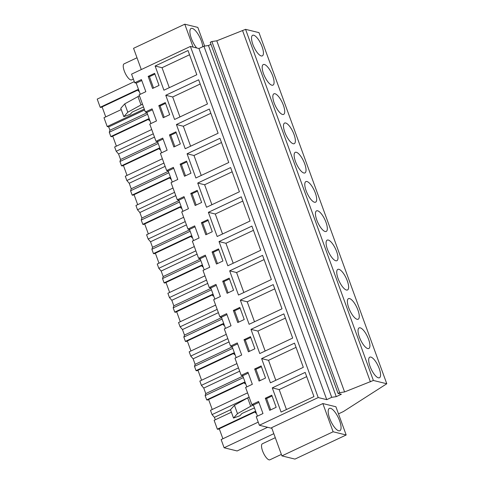 <?xml version="1.0" encoding="UTF-8"?>
<svg xmlns="http://www.w3.org/2000/svg" width="484" height="484" viewBox="0 0 484 484"><rect width="100%" height="100%" fill="white"/><g stroke="black" fill="none" stroke-linecap="round" stroke-linejoin="round"><path stroke-width="0.73" d="M338.491 413.862L343.422 411.539L386.783 383.758L373.376 380.466L344.584 391.937L339.671 392.657L338.056 393.419L341.383 394.236L336.259 396.65L331.721 397.322L326.754 399.657L318.212 397.558L259.363 425.261L256.248 416.712L262.981 413.542L258.583 401.448L251.849 404.618L245.6 387.454L252.333 384.284L247.929 372.19L241.195 375.354L234.952 358.19L241.685 355.02L237.281 342.926L230.547 346.096L224.298 328.932L231.031 325.762L226.633 313.668L219.899 316.832L213.65 299.669L220.383 296.504L215.979 284.404L209.245 287.575L203.002 270.411L209.735 267.241L205.331 255.147L198.597 258.317L192.348 241.147L199.081 237.983L194.683 225.883L187.949 229.053L181.7 211.889L188.433 208.719L184.029 196.625L177.295 199.795L171.052 182.625L177.785 179.461L173.381 167.361L166.647 170.531L160.398 153.368L167.131 150.197L162.733 138.103L155.999 141.274L149.75 124.104L156.483 120.939L152.079 108.84L145.345 112.01L139.102 94.846L145.835 91.676L141.431 79.582L134.697 82.752L131.563 74.137L190.412 46.434L198.954 48.527L203.921 46.192L208.459 45.52L210.994 44.328M271.875 428.334L259.363 425.261M346.175 434.983L335.902 406.76L322.852 403.553L271.633 427.662L281.906 455.886L294.956 459.092L346.175 434.983L333.125 431.776L281.906 455.886M386.783 383.758L258.982 32.634L245.576 29.342L216.784 40.807L211.871 41.533L210.256 42.29L338.056 393.419M373.376 380.466L245.576 29.342M261.251 55.95A11.38 3.818 -115.2 0 1 253.416 45.835A11.38 3.818 -115.2 0 1 252.63 35.29A11.38 3.818 -115.2 0 1 253.707 35.223A11.38 3.818 -115.2 0 1 261.541 45.333A11.38 3.818 -115.2 0 1 262.328 55.884A11.38 3.818 -115.2 0 1 261.251 55.95M285.657 123.003A11.38 3.818 -115.2 0 1 293.492 133.118A11.38 3.818 -115.2 0 1 294.278 143.663A11.38 3.818 -115.2 0 1 293.201 143.73A11.38 3.818 -115.2 0 1 285.366 133.614A11.38 3.818 -115.2 0 1 284.58 123.069A11.38 3.818 -115.2 0 1 285.657 123.003M303.849 172.994A11.38 3.818 -115.2 0 1 296.014 162.878A11.38 3.818 -115.2 0 1 295.234 152.333A11.38 3.818 -115.2 0 1 296.305 152.266A11.38 3.818 -115.2 0 1 304.146 162.376A11.38 3.818 -115.2 0 1 304.926 172.927A11.38 3.818 -115.2 0 1 303.849 172.994M314.503 202.251A11.38 3.818 -115.2 0 1 306.662 192.136A11.38 3.818 -115.2 0 1 305.882 181.591A11.38 3.818 -115.2 0 1 306.959 181.524A11.38 3.818 -115.2 0 1 314.794 191.64A11.38 3.818 -115.2 0 1 315.574 202.185A11.38 3.818 -115.2 0 1 314.503 202.251M328.255 240.046A11.38 3.818 -115.2 0 1 336.096 250.161A11.38 3.818 -115.2 0 1 336.876 260.707A11.38 3.818 -115.2 0 1 335.799 260.773A11.38 3.818 -115.2 0 1 327.964 250.658A11.38 3.818 -115.2 0 1 327.184 240.112A11.38 3.818 -115.2 0 1 328.255 240.046M349.557 298.567A11.38 3.818 -115.2 0 1 357.392 308.683A11.38 3.818 -115.2 0 1 358.178 319.228A11.38 3.818 -115.2 0 1 357.101 319.295A11.38 3.818 -115.2 0 1 349.266 309.179A11.38 3.818 -115.2 0 1 348.48 298.634A11.38 3.818 -115.2 0 1 349.557 298.567M367.749 348.559A11.38 3.818 -115.2 0 1 359.914 338.443A11.38 3.818 -115.2 0 1 359.134 327.898A11.38 3.818 -115.2 0 1 360.205 327.831A11.38 3.818 -115.2 0 1 368.046 337.941A11.38 3.818 -115.2 0 1 368.826 348.492A11.38 3.818 -115.2 0 1 367.749 348.559M346.453 290.037A11.38 3.818 -115.2 0 1 338.612 279.921A11.38 3.818 -115.2 0 1 337.832 269.376A11.38 3.818 -115.2 0 1 338.909 269.31A11.38 3.818 -115.2 0 1 346.744 279.419A11.38 3.818 -115.2 0 1 347.524 289.97A11.38 3.818 -115.2 0 1 346.453 290.037M317.607 210.788A11.38 3.818 -115.2 0 1 325.442 220.898A11.38 3.818 -115.2 0 1 326.228 231.449A11.38 3.818 -115.2 0 1 325.151 231.515A11.38 3.818 -115.2 0 1 317.316 221.4A11.38 3.818 -115.2 0 1 316.53 210.855A11.38 3.818 -115.2 0 1 317.607 210.788M282.553 114.472A11.38 3.818 -115.2 0 1 274.712 104.356A11.38 3.818 -115.2 0 1 273.932 93.811A11.38 3.818 -115.2 0 1 275.009 93.745A11.38 3.818 -115.2 0 1 282.844 103.854A11.38 3.818 -115.2 0 1 283.624 114.405A11.38 3.818 -115.2 0 1 282.553 114.472M271.899 85.208A11.38 3.818 -115.2 0 1 264.064 75.099A11.38 3.818 -115.2 0 1 263.284 64.547A11.38 3.818 -115.2 0 1 264.355 64.481A11.38 3.818 -115.2 0 1 272.196 74.596A11.38 3.818 -115.2 0 1 272.976 85.142A11.38 3.818 -115.2 0 1 271.899 85.208M370.859 357.089A11.38 3.818 -115.2 0 1 378.694 367.205A11.38 3.818 -115.2 0 1 379.474 377.75A11.38 3.818 -115.2 0 1 378.403 377.816A11.38 3.818 -115.2 0 1 370.562 367.701A11.38 3.818 -115.2 0 1 369.782 357.156A11.38 3.818 -115.2 0 1 370.859 357.089M370.411 381.864L242.611 30.734M344.584 391.937L216.784 40.807M339.671 392.657L211.871 41.533M336.259 396.65L208.459 45.52M331.721 397.322L203.921 46.192M326.754 399.657L198.954 48.527M318.212 397.558L190.412 46.434M272.274 387.884L281.077 412.072L313.965 396.59L305.162 372.402L272.274 387.884L279.183 389.578L286.449 409.543M218.526 248.897L212.059 251.94L216.463 264.034L222.93 260.991L218.526 248.897M240.324 300.098L249.127 324.292L282.015 308.81L273.212 284.616L240.324 300.098L247.233 301.798L254.499 321.763M222.707 281.198L227.111 293.298L233.578 290.249L229.18 278.155L222.707 281.198L223.989 281.513L228.103 292.826M292.669 338.068L283.86 313.88L250.972 329.362L259.775 353.55L292.669 338.068M244.009 339.72L248.413 351.82L254.88 348.77L250.476 336.676L244.009 339.72L245.285 340.034L249.405 351.348M294.514 343.138L261.62 358.62L270.429 382.814L303.317 367.332L294.514 343.138M265.528 378.034L261.13 365.934L254.657 368.983L259.061 381.077L265.528 378.034M169.46 134.897L173.859 146.991L180.332 143.948L175.928 131.854L169.46 134.897L170.737 135.211L174.857 146.525M265.311 398.241L269.709 410.341L276.183 407.292L271.778 395.198L265.311 398.241L266.587 398.556L270.707 409.869M187.072 153.797L195.875 177.985L228.769 162.503L219.96 138.315L187.072 153.797L193.981 155.491L201.247 175.456M195.161 205.512L201.628 202.469L197.23 190.375L190.756 193.418L195.161 205.512M197.72 183.055L206.529 207.249L239.417 191.767L230.614 167.573L197.72 183.055L204.629 184.755L211.901 204.72M201.411 222.676L205.809 234.776L212.282 231.727L207.878 219.633L201.411 222.676L202.687 222.991L206.807 234.304M250.065 221.025L241.262 196.837L208.374 212.319L217.177 236.507L250.065 221.025M180.108 164.155L184.513 176.255L190.98 173.205L186.576 161.112L180.108 164.155L181.385 164.469L185.505 175.783M260.719 250.288L251.91 226.095L219.022 241.577L227.825 265.77L260.719 250.288M244.232 319.513L239.828 307.413L233.361 310.462L237.759 322.556L244.232 319.513M238.479 295.028L271.367 279.546L262.564 255.358L229.67 270.84L238.479 295.028M198.664 79.793L165.77 95.275L174.579 119.463L207.467 103.981L198.664 79.793M163.211 117.733L169.678 114.684L165.28 102.59L158.806 105.639L163.211 117.733M176.424 124.533L185.227 148.727L218.115 133.245L209.312 109.051L176.424 124.533L183.333 126.233L190.599 146.198M163.925 90.206L196.819 74.724L188.01 50.53L155.122 66.012L163.925 90.206M148.158 76.375L152.563 88.469L159.03 85.426L154.626 73.332L148.158 76.375L149.435 76.69L153.555 88.003M150.941 123.547L146.882 112.385L152.424 109.777M145.345 112.01L146.882 112.385M140.293 94.283L136.234 83.127L141.77 80.519M134.697 82.752L136.234 83.127M257.446 416.149L253.386 404.993L258.922 402.385M251.849 404.618L253.386 404.993L250.694 406.264L247.651 397.915L249.151 397.207M246.792 386.891L242.732 375.735L248.274 373.128M241.195 375.354L242.732 375.735M236.144 357.628L232.084 346.471L237.62 343.864M230.547 346.096L232.084 346.471M225.496 328.37L221.436 317.214L226.972 314.606M219.899 316.832L221.436 317.214M214.842 299.106L210.782 287.95L216.324 285.342M209.245 287.575L210.782 287.95M204.194 269.848L200.134 258.692L205.67 256.084M198.597 258.317L200.134 258.692M193.546 240.59L189.486 229.428L195.022 226.821M187.949 229.053L189.486 229.428M182.892 211.327L178.832 200.17L184.374 197.563M177.295 199.795L178.832 200.17M172.243 182.069L168.184 170.906L173.72 168.299M166.647 170.531L168.184 170.906M161.596 152.805L157.536 141.649L163.072 139.041M155.999 141.274L157.536 141.649M322.852 403.553L333.125 431.776M337.039 415.248A12.336 4.138 64.8 0 0 329.368 408.393A12.336 4.138 64.8 0 0 332.199 423.863A12.336 4.138 64.8 0 0 339.871 430.718A12.336 4.138 64.8 0 0 337.039 415.248M272.062 395.979L266.587 398.556M306.699 376.625L279.183 389.578M215.301 419.779L214.418 417.347L230.511 409.766M255.086 411.902L218.06 429.332L217.346 429.151L214.134 420.33L231.4 412.205M258.22 422.127L221.14 439.581L224.116 447.76L267.604 427.287M217.346 429.151L254.923 411.461L255.449 412.9L256.145 412.574M224.116 447.76L237.124 450.955L273.823 433.676M254.445 407.909L241.933 413.487L239.925 415.732L233.53 418.067L230.493 409.718L234.456 405.289L247.651 397.915M233.53 418.067L237.493 413.639L250.694 406.264M121.254 109.584L103.987 117.709L107.2 126.53L108.7 126.899L109.922 130.257L109.281 132.259L110.842 136.548L111.562 136.724L148.582 119.294M105.742 116.886L102.106 106.897M137.934 90.036L100.914 107.46L100.194 107.285L97.217 99.105L134.298 81.651M222.894 438.752L219.258 428.77M247.572 392.863L210.492 410.317L212.052 414.606L214.418 417.347M212.24 409.494L208.604 399.506M244.432 382.644L207.412 400.068L206.692 399.893L205.131 395.603L243.41 377.587M236.918 363.605L199.838 381.059L201.398 385.349L203.764 388.083L205.773 393.601L205.131 395.603M201.592 380.23L197.956 370.248M233.784 353.38L196.764 370.811L196.044 370.629L194.483 366.34L232.756 348.323M226.27 334.341L189.19 351.795L190.75 356.085L193.116 358.825L194.108 361.548L195.125 364.343L194.483 366.34M190.944 350.973L187.308 340.984M223.136 324.123L186.11 341.547L185.396 341.371L183.835 337.082L222.108 319.065M215.622 305.083L178.542 322.538L180.102 326.827L182.468 329.562L184.477 335.079L183.835 337.082M180.29 321.709L176.654 311.726M212.482 294.859L175.462 312.289L174.742 312.107L173.181 307.818L211.46 289.801M204.968 275.82L167.887 293.274L169.448 297.563L171.814 300.304L172.806 303.026L173.823 305.821L173.181 307.818M169.642 292.451L166.006 282.462M201.834 265.601L164.814 283.025L164.094 282.85L162.533 278.56L200.806 260.543M194.32 246.562L157.239 264.016L158.8 268.305L161.166 271.04L163.175 276.558L162.533 278.56M158.994 263.187L155.358 253.205M191.186 236.337L154.16 253.767L153.446 253.586L151.885 249.296L190.158 231.279M183.672 217.298L146.591 234.752L148.152 239.042L150.518 241.782L151.51 244.505L152.527 247.3L151.885 249.296M148.34 233.929L144.704 223.941M180.532 207.079L143.512 224.503L142.792 224.328L141.231 220.038L179.51 202.022M173.018 188.04L135.937 205.494L137.498 209.784L139.864 212.518L141.873 218.036L141.231 220.038M137.692 204.665L134.056 194.683M169.884 177.816L132.864 195.246L132.144 195.07L130.583 190.775L168.856 172.764M162.37 158.776L125.289 176.23L126.85 180.52L129.216 183.261L131.225 188.778L130.583 190.775M127.044 175.408L123.408 165.419M159.236 148.558L122.21 165.982L121.496 165.806L119.935 161.517L158.207 143.5M151.722 129.518L114.641 146.973L116.202 151.262L118.568 153.997L120.577 159.514L119.935 161.517M116.39 146.144L112.754 136.161M256.345 413.124L255.449 412.9M237.493 413.639L234.456 405.289M141.292 69.557L133.56 48.309L184.779 24.2L193.11 47.093M184.779 24.2L197.829 27.406L204.629 46.083M202.748 46.742A12.336 4.138 64.8 0 0 202.675 46.089A12.336 4.138 64.8 0 0 197.72 33.632A12.336 4.138 64.8 0 0 191.083 28.465A12.336 4.138 64.8 0 0 189.994 33.166A12.336 4.138 64.8 0 0 196.692 47.976M154.91 74.112L149.435 76.69M155.122 66.012L162.031 67.712L169.297 87.677M189.547 54.759L162.031 67.712M107.2 126.53L144.28 109.075M100.194 107.285L137.777 89.594L138.297 91.034L138.993 90.708M108.7 126.899L144.613 109.995M109.922 130.257L147.027 112.79M143.506 106.952L132.229 112.064L130.214 114.315L123.825 116.65L120.782 108.295L124.745 103.866L139.44 95.79M123.825 116.65L127.788 112.221L142.484 104.139M140.983 104.847L137.946 96.491M139.192 91.252L138.297 91.034M127.788 112.221L124.745 103.866M203.764 388.083L239.677 371.18M205.773 393.601L242.877 376.135M212.052 414.606L249.133 397.152M245.491 383.316L244.795 383.643L244.275 382.203L206.692 399.893M254.657 368.983L255.939 369.298L260.053 380.612M261.414 366.721L255.939 369.298M261.62 358.62L268.529 360.314L275.801 380.285M296.051 347.361L268.529 360.314M245.691 383.86L244.801 383.643M193.116 358.825L229.029 341.922M195.125 364.343L232.229 346.877M201.398 385.349L238.479 367.894M235.042 354.603L234.147 354.385L233.627 352.939L196.044 370.629M234.147 354.385L234.843 354.052M250.76 337.457L245.285 340.034M250.972 329.362L257.881 331.056L265.147 351.021M285.397 318.103L257.881 331.056M182.468 329.562L218.375 312.658M184.477 335.079L221.581 317.613M190.75 356.085L227.831 338.631M224.394 325.339L223.499 325.121L222.973 323.681L185.396 341.371M223.499 325.121L224.195 324.794M233.361 310.462L234.637 310.776L238.757 322.09M240.112 308.199L234.637 310.776M274.749 288.845L247.233 301.798M171.814 300.304L207.727 283.4M173.823 305.821L210.927 288.355M180.102 326.827L217.183 309.373M213.74 296.081L212.851 295.863L212.325 294.423L174.742 312.107M212.845 295.863L213.541 295.53M229.464 278.935L223.989 281.513M229.67 270.84L236.579 272.534L243.851 292.499M264.101 259.581L236.579 272.534M161.166 271.04L197.079 254.136M163.175 276.558L200.279 259.091M169.448 297.563L206.529 280.109M203.092 266.817L202.197 266.599L201.677 265.159L164.094 282.85M202.197 266.599L202.893 266.273M212.059 251.94L213.335 252.255L217.455 263.568M218.81 249.677L213.335 252.255M219.022 241.577L225.931 243.277L233.197 263.242M253.447 230.323L225.931 243.277M150.518 241.782L186.425 224.878M152.527 247.3L189.631 229.833M158.8 268.305L195.881 250.851M192.444 237.559L191.549 237.341L191.023 235.902L153.446 253.586M191.549 237.341L192.245 237.015M208.162 220.414L202.687 222.991M208.374 212.319L215.283 214.013L222.549 233.978M242.799 201.06L215.283 214.013M139.864 212.518L175.777 195.615M141.873 218.036L178.977 200.57M148.152 239.042L185.233 221.587M181.79 208.295L180.901 208.078L180.375 206.638L142.792 224.328M180.895 208.078L181.591 207.751M190.756 193.418L192.039 193.733L196.153 205.047M197.514 191.156L192.039 193.733M232.151 171.802L204.629 184.755M129.216 183.261L165.129 166.357M131.225 188.778L168.329 171.312M137.498 209.784L174.579 192.329M171.142 179.038L170.247 178.82L169.727 177.38L132.144 195.07M170.247 178.82L170.943 178.493M186.86 161.892L181.385 164.469M221.497 142.538L193.981 155.491M118.568 153.997L154.475 137.093M120.577 159.514L157.681 142.048M126.85 180.52L163.931 163.066M160.488 149.774L159.599 149.556L159.073 148.116L121.496 165.806M159.599 149.556L160.295 149.229M176.212 132.634L170.737 135.211M210.849 113.28L183.333 126.233M116.202 151.262L153.283 133.808M109.281 132.259L147.559 114.242M149.84 120.516L148.951 120.298L148.425 118.858L110.842 136.548M148.945 120.298L149.641 119.972M158.806 105.639L160.089 105.948L164.203 117.261M165.564 103.37L160.089 105.948M165.77 95.275L172.679 96.969L179.951 116.934M200.201 84.016L172.679 96.969M281.367 454.409L269.915 459.8A8.857 2.971 -115.2 0 1 264.409 454.881A8.857 2.971 -115.2 0 1 262.37 443.774L275.281 437.699M133.354 79.061L131.636 79.872A8.857 2.971 -115.2 0 1 126.124 74.953A8.857 2.971 -115.2 0 1 124.092 63.846L137.002 57.771"/></g></svg>
